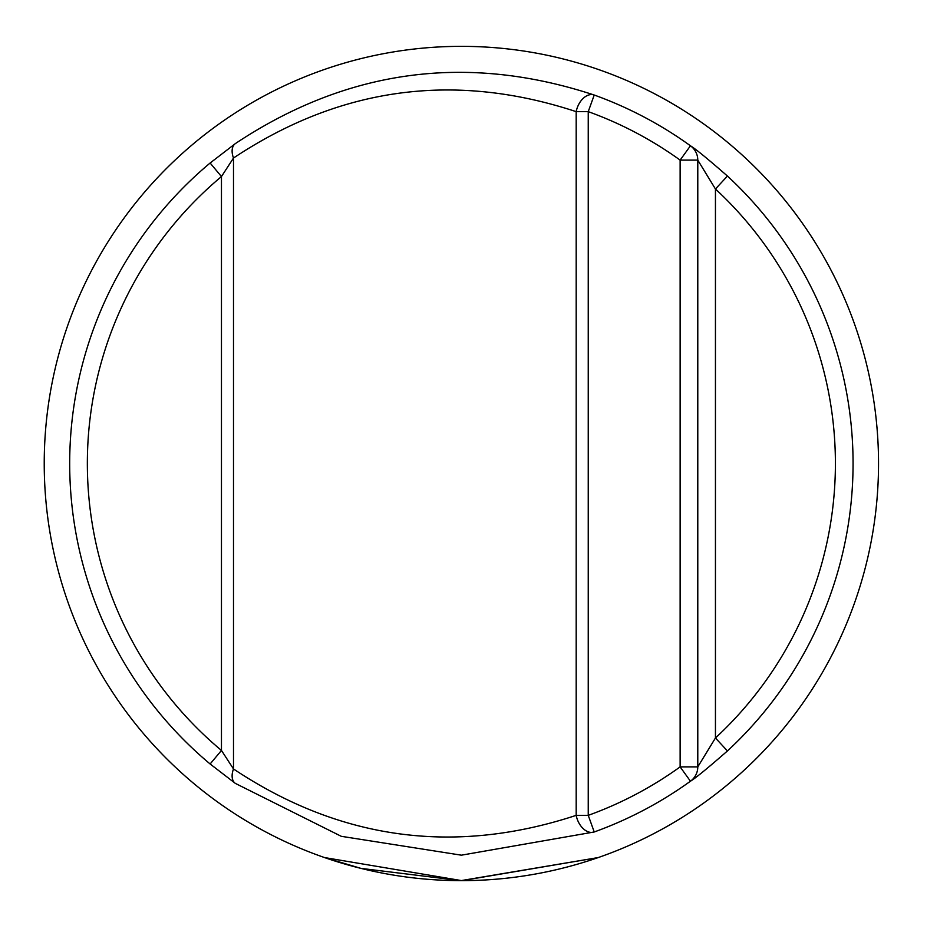 <?xml version="1.0" encoding="UTF-8"?>
<svg xmlns="http://www.w3.org/2000/svg" width="927" height="927" viewBox="0 0 927 927"><rect width="100%" height="100%" fill="white"/><g stroke="black" fill="none" stroke-linecap="round" stroke-linejoin="round"><path stroke-width="1.39" d="M461.379 46.35A417.15 417.15 0 0 1 822.643 672.075A417.15 417.15 0 0 1 100.116 672.075A417.15 417.15 0 0 1 461.379 46.35M324.543 857.568L360.962 868.379L460.858 880.65L598.205 857.568L461.889 880.65L324.543 857.568M235.354 143.604C347.115 69.293 466.733 53.094 594.23 95.029A391.681 391.681 0 0 1 690.453 145.794L680.128 160.116L697.788 160.116L715.447 189.015L727.44 176.049C707.799 158.888 695.47 148.807 690.453 145.794A17.659 17.659 0 0 1 697.788 160.116L697.788 766.884L715.447 737.985L727.44 750.951C707.799 768.101 695.47 778.193 690.453 781.206A17.659 17.659 0 0 0 697.788 766.884A17.659 17.659 0 0 1 690.453 781.206A391.681 391.681 0 0 1 594.23 831.971L461.379 855.181L341.252 836.305L235.354 783.396A17.659 10.695 -54.8 0 1 233.5 768.97C340.221 839.943 454.45 855.401 576.188 815.354A17.659 11.645 70.2 0 0 594.23 831.971L588.239 815.354A374.021 374.021 0 0 0 680.128 766.884L680.128 160.116A374.021 374.021 0 0 0 588.239 111.646L588.239 815.354L576.188 815.354L576.188 111.646C454.45 71.599 340.221 87.057 233.5 158.03L233.5 768.97L221.46 750.441L221.46 176.559L233.5 158.03A17.659 10.695 54.8 0 1 235.354 143.604L210.128 163.013L221.46 176.559A374.021 374.021 0 0 0 221.46 750.441L210.128 763.987L235.354 783.396M727.44 176.049A391.681 391.681 0 0 1 727.44 750.951A391.681 391.681 0 0 0 727.44 176.049M210.128 763.987A391.681 391.681 0 0 1 210.128 163.013A391.681 391.681 0 0 0 210.128 763.987M594.23 95.029L588.239 111.646L576.188 111.646A17.659 11.645 -70.2 0 1 594.23 95.029A391.681 391.681 0 0 1 690.453 145.794A17.659 17.659 0 0 1 697.788 160.116M697.788 766.884L680.128 766.884L690.453 781.206A391.681 391.681 0 0 1 594.23 831.971M715.447 189.015L715.447 737.985A374.021 374.021 0 0 0 715.447 189.015"/></g></svg>
